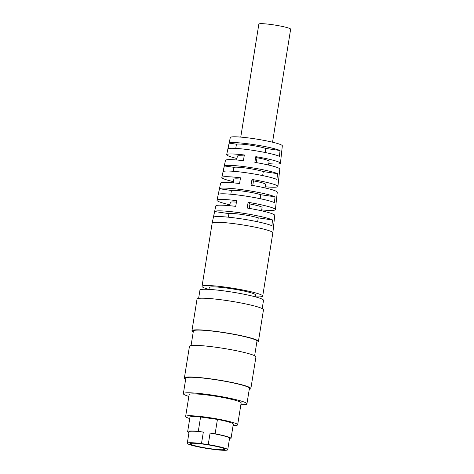 <?xml version="1.0" encoding="UTF-8"?>
<svg xmlns="http://www.w3.org/2000/svg" width="474" height="474" viewBox="0 0 474 474"><rect width="100%" height="100%" fill="white"/><g stroke="black" fill="none" stroke-linecap="round" stroke-linejoin="round"><path stroke-width="0.71" d="M208.951 289.389L209.253 287.517A23.416 2.305 9.1 0 1 229.315 288.417A23.416 2.305 9.1 0 1 255.492 294.923L255.19 296.795M198.618 298.401L199.939 290.153A32.191 3.17 9.1 0 1 227.52 291.392A32.191 3.17 9.1 0 1 263.514 300.332L262.193 308.58M193.244 331.942A33.654 3.318 9.1 0 1 191.952 330.757A33.654 3.318 9.1 0 1 220.789 332.055A33.654 3.318 9.1 0 1 258.419 341.404A33.654 3.318 9.1 0 1 256.819 342.127M191.952 330.757L197.018 299.124A33.654 3.318 9.1 0 1 225.855 300.421A33.654 3.318 9.1 0 1 263.485 309.771L258.419 341.404M191.063 345.564L193.398 330.988A32.191 3.17 9.1 0 1 220.985 332.227A32.191 3.17 9.1 0 1 256.973 341.173L254.639 355.743M185.689 379.105A33.654 3.318 9.1 0 1 184.398 377.92A33.654 3.318 9.1 0 1 213.235 379.218A33.654 3.318 9.1 0 1 250.864 388.561A33.654 3.318 9.1 0 1 249.265 389.284M184.398 377.92L189.464 346.287A33.654 3.318 9.1 0 1 218.301 347.584A33.654 3.318 9.1 0 1 255.93 356.928L250.864 388.561M188.848 396.406A32.191 3.17 9.1 0 1 183.355 393.681A32.191 3.17 9.1 0 1 210.942 394.919A32.191 3.17 9.1 0 1 246.93 403.86A32.191 3.17 9.1 0 1 240.863 404.737M183.355 393.681L185.844 378.151A32.191 3.17 9.1 0 1 213.43 379.39A32.191 3.17 9.1 0 1 249.419 388.33L246.93 403.86M189.742 418.572A26.337 2.595 9.1 0 1 185.636 416.462A26.337 2.595 9.1 0 1 208.204 417.476A26.337 2.595 9.1 0 1 237.652 424.793A26.337 2.595 9.1 0 1 233.089 425.516M185.636 416.462L189.138 394.605A26.337 2.595 9.1 0 1 211.706 395.618A26.337 2.595 9.1 0 1 241.153 402.936L237.652 424.793M240.756 137.105L258.857 24.103A16.098 1.588 9.1 0 1 272.645 24.725A16.098 1.588 9.1 0 1 290.645 29.198L272.544 142.2M208.684 289.377A30.727 3.028 9.1 0 1 202.031 286.355L212.162 223.094A30.727 3.028 9.1 0 1 212.168 223.076A30.727 3.028 9.1 0 1 238.493 224.279A30.727 3.028 9.1 0 1 272.852 232.799A30.727 3.028 9.1 0 1 272.846 232.811L262.714 296.078A30.727 3.028 9.1 0 1 255.45 296.866M239.453 218.561A30.437 2.998 -170.9 0 0 213.424 217.258L214.639 211.546A30.146 2.968 9.1 0 1 240.413 212.844A30.146 2.968 9.1 0 1 272.526 219.948L271.898 225.743A30.437 2.998 -170.9 0 0 239.453 218.561M243.286 195.726A29.27 2.885 -170.9 0 0 218.271 194.453L219.486 188.741A28.973 2.856 9.1 0 1 244.246 190.009A28.973 2.856 9.1 0 1 275.044 196.805L274.41 202.599A29.27 2.885 -170.9 0 0 243.286 195.726M247.12 172.886A28.096 2.767 -170.9 0 0 223.124 171.647L224.338 165.936A27.806 2.737 9.1 0 1 248.08 167.174A27.806 2.737 9.1 0 1 277.551 173.656L276.923 179.45A28.096 2.767 -170.9 0 0 247.12 172.886M250.947 150.051A26.929 2.654 -170.9 0 0 227.97 148.836L229.185 143.13A26.639 2.625 9.1 0 1 251.907 144.333A26.639 2.625 9.1 0 1 280.063 150.513L279.435 156.307A26.929 2.654 -170.9 0 0 250.947 150.051M236.97 158.5A27.219 2.684 9.1 0 1 226.673 154.678L230.317 137.501A26.337 2.595 9.1 0 1 252.885 138.532A26.337 2.595 9.1 0 1 282.332 145.832L280.43 163.287A27.219 2.684 9.1 0 1 268.752 163.643M229.908 204.809A29.56 2.909 9.1 0 1 217.009 200.259A29.56 2.909 9.1 0 1 236.674 200.65L235.714 206.368A29.85 2.939 -170.9 0 0 215.794 205.959L212.168 223.076M233.439 181.661A28.393 2.797 9.1 0 1 221.838 177.466A28.393 2.797 9.1 0 1 240.514 177.815L239.554 183.533A28.683 2.826 -170.9 0 0 220.629 183.171L217.009 200.259M226.673 154.678A27.219 2.684 9.1 0 1 244.347 154.986L243.387 160.698A27.516 2.708 -170.9 0 0 225.464 160.378L221.838 177.466M202.031 286.355A30.727 3.028 9.1 0 1 228.361 287.54A30.727 3.028 9.1 0 1 262.714 296.078M207.511 444.76A17.562 1.73 9.1 0 1 224.836 449.287A17.562 1.73 9.1 0 1 209.792 448.605A17.562 1.73 9.1 0 1 190.163 443.729A17.562 1.73 9.1 0 1 202.937 444.097L207.517 444.778M272.852 232.799L274.748 215.403A29.85 2.939 -170.9 0 0 247.173 208.027L248.133 202.315A29.56 2.909 9.1 0 1 275.382 209.609L277.272 192.243A28.683 2.826 -170.9 0 0 251.013 185.192L251.972 179.48A28.393 2.797 9.1 0 1 277.906 186.448L279.796 169.082A27.516 2.708 -170.9 0 0 254.846 162.363L255.806 156.645L257.009 157.747A16.098 1.588 9.1 0 1 269.131 161.255L268.527 165.041M256.233 162.594L257.009 157.747M255.806 156.645A27.219 2.684 9.1 0 1 280.43 163.287M236.733 159.999L237.344 156.165A16.098 1.588 9.1 0 1 244.187 155.952M252.749 185.488L253.483 180.867A16.098 1.588 9.1 0 1 265.606 184.374L265.043 187.917M251.972 179.48L253.483 180.867M277.906 186.448A28.393 2.797 9.1 0 1 265.227 186.774M233.249 182.851L233.818 179.279A16.098 1.588 9.1 0 1 240.306 179.042M249.259 208.376L249.964 203.986A16.098 1.588 9.1 0 1 262.086 207.494L261.553 210.8M248.133 202.315L249.964 203.986M275.382 209.609A29.56 2.909 9.1 0 1 261.695 209.905M229.766 205.704L230.299 202.398A16.098 1.588 9.1 0 1 236.425 202.131M235.774 148.398L236.449 144.185A16.098 1.588 9.1 0 1 249.786 145.085A16.098 1.588 9.1 0 1 265.801 148.445L280.063 150.513M229.185 143.13L236.449 144.185M265.15 152.504L265.801 148.445M233.297 171.298L233.931 167.328A16.098 1.588 9.1 0 1 247.274 168.234A16.098 1.588 9.1 0 1 263.289 171.588L277.551 173.656M224.338 165.936L233.931 167.328M262.649 175.593L263.289 171.588M230.82 194.227L231.419 190.471A16.098 1.588 9.1 0 1 244.762 191.377A16.098 1.588 9.1 0 1 260.777 194.731L275.044 196.805M219.486 188.741L231.419 190.471M260.143 198.683L260.777 194.731M228.338 217.181L228.906 213.62A16.098 1.588 9.1 0 1 242.244 214.526A16.098 1.588 9.1 0 1 258.259 217.88L272.526 219.948M214.639 211.546L228.906 213.62M257.637 221.779L258.259 217.88M201.486 443.605A20.489 2.02 9.1 0 0 187.271 443.267A20.489 2.02 9.1 0 0 206.759 448.434L213.513 449.411A20.489 2.02 9.1 0 0 227.727 449.749L229.57 438.243A20.489 2.02 9.1 0 0 210.083 433.082L208.24 444.582L201.486 443.605L203.328 432.098L198.286 431.37L200.585 416.99L217.43 419.431L215.125 433.811L210.083 433.082M188.99 432.531A21.952 2.163 9.1 0 1 187.668 431.53L189.973 417.156A21.952 2.163 9.1 0 1 200.585 416.99M217.43 419.431A21.952 2.163 9.1 0 1 233.321 424.1L231.016 438.474A21.952 2.163 9.1 0 1 229.446 439.013M215.125 433.811A21.952 2.163 9.1 0 1 231.016 438.474M208.24 444.582A20.489 2.02 9.1 0 1 227.727 449.749M187.271 443.267L189.114 431.767A20.489 2.02 9.1 0 1 203.328 432.098M187.668 431.53A21.952 2.163 9.1 0 1 198.286 431.37"/></g></svg>
